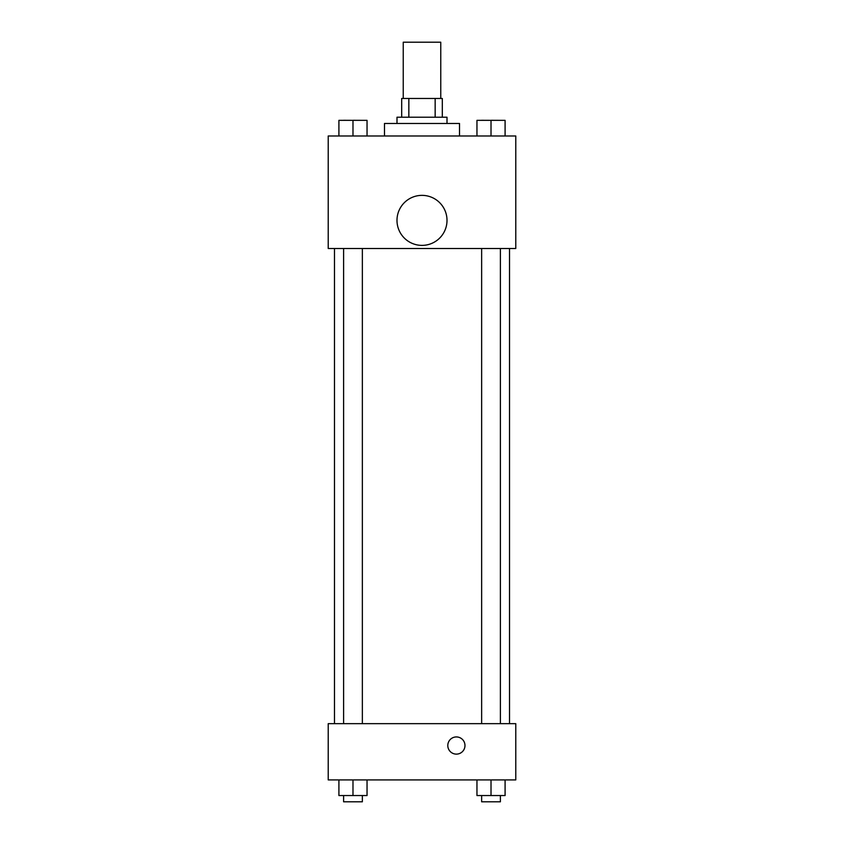 <?xml version="1.0" encoding="UTF-8"?>
<svg xmlns="http://www.w3.org/2000/svg" width="844" height="844" viewBox="0 0 844 844"><rect width="100%" height="100%" fill="white"/><g stroke="black" fill="none" stroke-linecap="round" stroke-linejoin="round"><path stroke-width="1.27" d="M440.758 98.463L440.758 42.2L403.242 42.2L403.242 98.463M408.844 117.221L408.844 98.463L401.681 98.463L401.681 117.221L401.681 98.463M408.844 98.463L442.319 98.463L442.319 117.221M435.156 117.221L435.156 98.463M396.996 123.477L396.996 117.221L447.003 117.221L447.003 123.477M459.516 135.979L459.516 123.477L384.484 123.477L384.484 135.979M328.221 135.979L515.779 135.979L515.779 248.516L328.221 248.516L328.221 135.979M422 245.382A25.003 25.003 0 0 1 400.341 207.877A25.003 25.003 0 0 1 443.659 207.877A25.003 25.003 0 0 1 422 245.382M328.221 723.656L515.779 723.656L515.779 779.919L328.221 779.919L328.221 723.656M456.382 754.125A8.598 8.598 0 0 1 448.945 741.232A8.598 8.598 0 0 1 463.831 741.232A8.598 8.598 0 0 1 456.382 754.125M476.955 779.919L476.955 795.544L505.092 795.544L505.092 779.919L505.092 795.544M491.018 795.544L491.018 779.919M500.397 795.544L500.397 801.8L481.639 801.8L481.639 795.544M338.908 779.919L338.908 795.544L367.045 795.544L367.045 779.919L367.045 795.544M352.982 795.544L352.982 779.919M362.361 795.544L362.361 801.8L343.603 801.8L343.603 795.544M476.955 135.979L476.955 120.344L505.092 120.344L505.092 135.979L505.092 120.344M491.018 135.979L491.018 120.344L481.639 120.302M500.397 120.344L491.018 120.302M338.908 135.979L338.908 120.344L367.045 120.344L367.045 135.979L367.045 120.344M352.982 135.979L352.982 120.344L343.603 120.302M362.361 120.344L352.982 120.302M509.523 723.656L509.523 248.516M334.477 723.656L334.477 248.516M481.639 248.516L481.639 723.656M500.397 248.516L500.397 723.656M362.361 723.656L362.361 248.516M343.603 723.656L343.603 248.516"/></g></svg>
